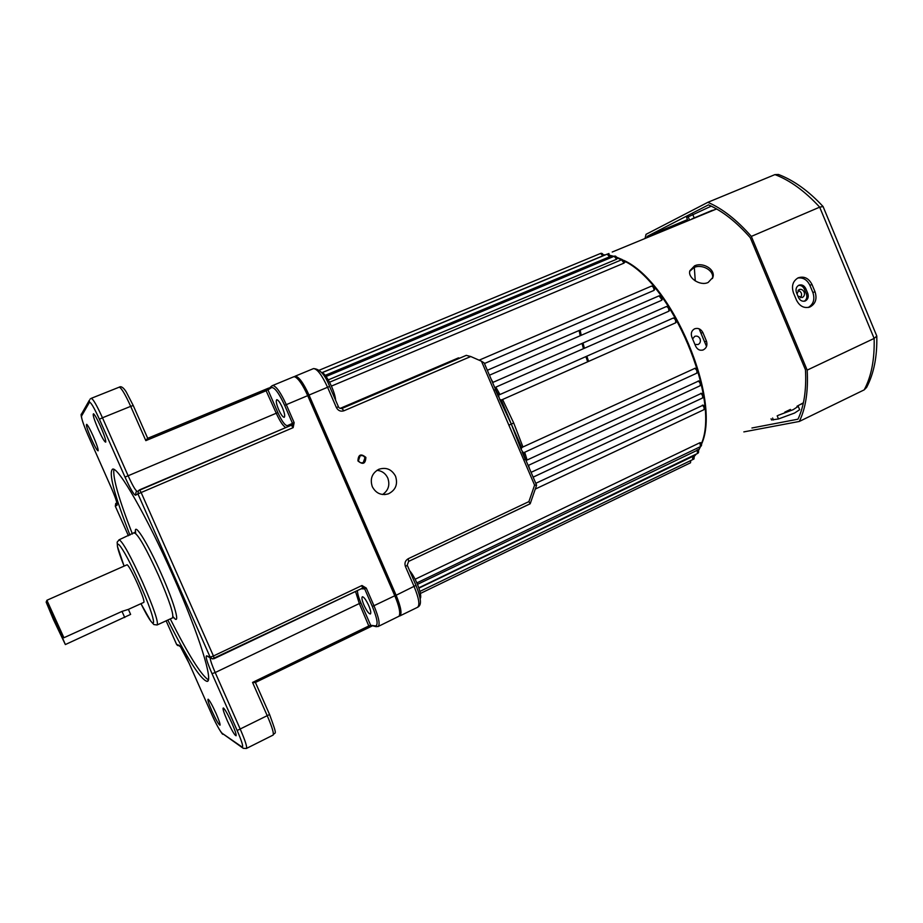 <?xml version="1.0" encoding="UTF-8"?>
<svg xmlns="http://www.w3.org/2000/svg" width="923" height="923" viewBox="0 0 923 923"><rect width="100%" height="100%" fill="white"/><g stroke="black" fill="none" stroke-linecap="round" stroke-linejoin="round"><path stroke-width="1.38" d="M523.422 452.812L521.195 449.616L521.703 447.632L522.949 446.974L695.192 368.219C697.938 370.481 698.423 372.154 696.646 373.238M525.049 458.269L526.329 457.508L527.079 460.035L698.838 380.922C701.284 382.987 701.653 384.626 699.957 385.849M531.083 472.345L701.515 393.29C703.614 395.217 703.891 396.809 702.345 398.09M522.949 446.974L513.707 422.988L502.597 399.486L501.293 400.005L499.585 399.209L498.489 395.171L673.236 318.054C675.394 317.489 676.294 319 675.924 322.612L675.555 322.877C676.063 320.466 675.29 318.85 673.236 318.054L673.225 318.066M669.256 310.809L668.783 311.236C669.094 308.767 668.287 307.197 666.371 306.551L666.348 306.551C668.552 306.124 669.51 307.544 669.256 310.809M487.332 370.285L659.091 295.833C661.18 295.556 662.183 296.883 662.091 299.802L661.549 300.356C661.687 297.864 660.868 296.364 659.091 295.833L659.045 295.856M654.338 289.014L653.992 290.399C653.969 287.941 653.138 286.499 651.5 286.095L651.442 286.107M535.778 483.317L703.211 405.128C705.022 406.893 705.218 408.428 703.799 409.754M692.619 338.903L694.742 336.353C697.015 335.649 698.792 336.468 700.038 338.822C700.857 341.452 700.188 343.368 698.042 344.567L694.927 344.383M357.928 460.912C362.877 465.019 365.52 463.854 365.877 457.404C360.939 453.285 358.286 454.451 357.928 460.912M358.447 460.658C359.566 462.654 361.17 463.277 363.27 462.538L364.954 457.773C363.812 455.754 362.185 455.131 360.074 455.927L358.447 460.658M372.304 486.686C375.915 493.344 381.257 495.743 388.329 493.863C395.655 490.182 398.055 484.298 395.54 476.222C391.698 469.242 386.102 466.946 378.753 469.322C371.969 473.199 369.823 478.991 372.304 486.686M382.595 494.52C388.41 490.459 390.141 484.979 387.798 478.079C385.56 473.418 381.937 470.834 376.942 470.315M321.504 372.511C325.473 372.292 335.118 391.225 335.614 400.259M409.616 570.691C415.961 577.844 422.78 596.016 420.138 598.612M603.284 255.359L602.846 255.821L600.596 253.433M322 372.638L602.846 255.821M609.907 256.213L609.515 256.813L607.161 254.137M325.196 375.361L609.515 256.813M616.979 258.486L616.622 259.236L614.187 256.259M328.288 379.884L616.622 259.236M624.41 262.201L624.063 263.09L621.571 259.813M331.438 386.091L624.063 263.09M458.558 358.655L458.477 357.87L459.642 358.193M484.448 363.535L653.992 290.399M489.444 375.211L661.549 300.356M499.954 394.525L495.836 387.129L668.783 311.236M502.597 399.486L675.555 322.877M526.329 457.508L524.691 452.258M415.131 579.252L699.934 442.717L700.753 442.971M417.508 584.363L697.892 449.974M418.95 588.136L694.246 455.708M294.229 376.699L295.164 376.192C298.752 376.526 303.379 382.814 309.032 395.056L396.129 595.254C401.044 607.242 402.22 614.164 399.671 616.01L399.163 616.068M495.789 390.014L497.185 389.494M495.847 390.764L497.774 394.456L495.605 389.575L493.874 390.187L523.837 460.058L525.36 458.996L536.598 485.21L534.59 485.152L523.837 460.058M493.874 390.187L481.471 361.228L470.753 356.52L344.002 410.758C340.679 411.796 338.153 410.735 336.399 407.597L327.573 387.268L309.032 395.056M338.349 406.801L338.429 406.755C338.787 407.966 340.033 408.497 342.168 408.37L466.265 355.367L470.753 356.52M481.471 361.228L484.194 362.947L495.605 389.575M508.873 425.157L511.296 424.072L499.585 399.209M521.195 449.616L511.296 424.072L521.703 447.632M513.707 422.988L511.296 424.072L501.293 400.005M415.869 585.332L415.996 585.378C421.811 600.435 421.511 605.419 417.404 607.38C420.092 605.465 419.007 598.531 414.139 586.578L405.416 566.503C404.32 563.111 405.255 560.515 408.231 558.715L528.902 501.604L530.206 503.727L408.727 561.346M690.716 460.565L690.519 462.792L420.38 593.466M796.503 292.729C795.418 289.303 796.203 286.799 798.88 285.219L798.903 285.207C801.845 284.296 804.129 285.415 805.767 288.564L807.775 293.387C808.871 296.871 808.04 299.387 805.294 300.944C802.387 301.798 800.126 300.667 798.522 297.564L796.503 292.729M798.222 277.8L798.199 277.811C792.845 280.996 791.276 286.015 793.457 292.868L796.491 300.148C799.699 306.344 804.198 308.617 809.99 306.967C815.563 303.863 817.247 298.798 815.032 291.772L812.021 284.538C808.721 278.192 804.129 275.954 798.222 277.8M790.423 409.431L784.746 412.177M778.066 415.396L793.192 409.662L798.245 406.351L797.068 406.235M771.051 418.777L771.547 419.953L778.493 418.961L794.599 413.031L799.653 409.697L798.245 406.351M751.933 427.995L797.968 419.192C804.025 406.42 806.529 389.968 805.467 369.811L750.272 237.673C736.346 221.889 722.421 210.952 708.483 204.871L647.231 236.346L687.485 219.616M711.252 206.141L686.643 217.597L687.889 220.562M743.846 431.895L799.318 421.453L864.193 389.864C871.37 376.503 874.692 359.359 874.139 338.429L819.682 207.156C804.937 191.176 790.019 180.32 774.928 174.609L778.458 174.47C793.826 180.343 808.71 191.038 823.085 206.544L819.682 207.156L751.334 236.403C736.819 219.882 722.328 208.517 707.837 202.322L774.928 174.609M799.318 421.453C805.721 408.278 808.34 391.167 807.175 370.123L874.139 338.429L876.792 336.041L823.085 206.544M807.175 370.123L751.334 236.403M707.837 202.322L646.042 234.327L645.062 238.365M647.231 236.346L646.919 237.603M876.792 336.11C877.277 356.497 873.885 373.596 866.616 387.406L864.193 389.864M712.371 210.306L691.915 218.878M697.35 216.617L706.21 212.936M804.268 301.233C806.714 299.56 807.417 297.114 806.344 293.872L804.348 289.061C803.045 286.384 801.095 285.161 798.51 285.403M808.306 307.463C813.521 304.221 815.044 299.237 812.875 292.51L809.875 285.288C807.129 279.727 803.091 277.304 797.749 278.031M712.418 278.55C714.667 270.635 701.93 263.632 693.981 267.555L689.735 271.304M708.149 282.473L712.868 277.408C715.787 269.412 702.749 261.797 694.546 265.87L689.862 270.739C687.439 277.661 700.026 286.384 708.149 282.473M797.022 293.952L799.064 289.568C801.222 288.911 802.906 289.73 804.118 292.014C804.902 294.518 804.314 296.352 802.341 297.529L797.899 296.075M800.564 297.783C802.491 294.333 801.637 291.841 798.014 290.307M691.95 337.38C690.589 333.515 691.465 330.653 694.581 328.819L694.592 328.807C698.076 327.711 700.822 328.934 702.83 332.488L706.464 341.141C707.618 345.179 706.545 348.109 703.234 349.921C699.888 350.89 697.338 349.598 695.596 346.056L691.95 337.38M608.961 253.502L607.738 253.998M579.183 330.78L580.198 335.741M582.067 343.575L583.463 348.675M585.92 356.659L587.674 361.804M661.676 299.317L659.368 296.237M580.221 330.33L581.202 335.303M583.036 343.148L584.409 348.259M586.843 356.243L588.586 361.401M53.349 619.402L65.36 644.554L55.011 620.614L46.162 602.119L53.349 619.402M46.911 600.296L63.918 637.735L61.968 636.974M211.84 710.883C208.517 703.199 207.306 699.299 208.183 699.196C209.786 700.672 212.417 705.449 216.097 713.514C218.97 720.125 220.285 724.001 220.032 725.166C218.809 724.878 216.086 720.125 211.84 710.883M91.296 438.887C87.316 429.587 85.781 424.742 86.704 424.338C87.985 425.445 90.166 429.426 93.258 436.267C96.753 444.367 98.38 449.213 98.138 450.805C97.192 450.793 94.907 446.824 91.296 438.887M98.334 429.46C94.042 419.4 92.45 414.173 93.546 413.781C94.965 414.992 97.307 419.227 100.584 426.461C104.311 435.148 106.03 440.363 105.73 442.117C104.668 442.175 102.211 437.964 98.334 429.46M227.15 720.367C223.62 712.164 222.362 708.033 223.401 707.964C225.2 709.602 228.085 714.737 232.019 723.39C235.042 730.358 236.415 734.477 236.115 735.746C234.73 735.493 231.742 730.37 227.15 720.367M167.813 620.037C187.288 658.664 200.326 679.109 206.925 681.359C213.963 682.524 198.999 634.17 173.016 575.756C146.953 516.511 118.352 466.911 112.652 469.092C108.349 472.403 114.106 494.405 129.924 535.086M113.887 469.403C112.71 477.733 118.882 499.274 132.404 534.013M282.323 407.458C280.027 402.463 278.181 399.878 276.796 399.694C275.723 400.628 276.335 403.916 278.642 409.558C280.927 414.542 282.773 417.127 284.169 417.323C285.242 416.411 284.63 413.123 282.323 407.458M368.739 605.569C366.119 599.962 363.997 597.019 362.404 596.743C361.435 597.493 361.966 600.296 363.985 605.176C366.593 610.772 368.704 613.714 370.319 613.991C371.288 613.264 370.758 610.461 368.739 605.569M65.36 644.554L130.616 614.406L128.389 609.376L143.85 602.361C144.53 601.265 142.407 595.058 137.492 583.705C132.243 572.179 128.793 565.857 127.132 564.761L127.016 564.807M128.389 609.376L122.009 611.395L63.918 637.735M170.27 618.906C188.2 654.465 200.879 674.771 208.31 679.836M378.292 626.429L399.048 616.206C400.663 613.31 399.267 606.526 394.836 595.866L307.705 395.621C302.732 384.695 298.394 378.418 294.702 376.769L293.433 376.907M362.554 588.124L364.597 588.689L361.978 585.505L366.269 588.078L374.034 605.88C378.995 617.937 380.299 624.836 377.922 626.613L375.476 625.932C378.384 625.206 377.345 618.722 372.35 606.48L364.597 588.689L366.269 588.078M294.149 422.642L293.145 427.649L292.499 423.357L294.149 422.642L286.292 404.62C280.615 392.298 276.058 385.929 272.643 385.514L272.216 385.699M295.833 376.942L296.318 377.011C299.883 378.592 304.059 384.649 308.859 395.159L395.898 595.231C400.167 605.5 401.517 612.03 399.947 614.845L399.324 615.779M246.533 748.403L272.954 735.158C274.189 733.993 272.343 727.636 267.393 716.075L252.544 682.432L255.152 682.582L369.281 627.109L359.312 603.55L215.197 672.544L240.384 729.458C245.391 741.088 247.387 747.422 246.36 748.484L243.28 748.322L242.045 746.995C243.649 747.33 242.022 741.827 237.165 730.497L212.013 673.663C207.098 662.241 205.298 656.288 206.614 655.815L210.156 657.153L137.931 493.92L135.543 495.213C133.777 494.705 130.27 488.659 125.009 477.087L99.407 419.25C94.123 407.654 90.8 402.013 89.462 402.324L81.547 416.054C81.316 418.327 83.497 424.765 88.066 435.344L111.025 487.136C115.571 497.659 117.579 503.681 117.071 505.216L115.306 506.173L128.424 535.744L115.306 506.185L115.756 503.416L115.306 506.185M285.853 427.557C283.176 426.218 279.981 421.453 276.265 413.273L265.559 389.483L147.426 438.425L145.834 440.64L130.697 406.351L102.465 417.784L128.101 475.703C132.427 485.244 135.416 490.425 137.054 491.244L136.05 492.005L135.543 495.213M523.214 452.939L696.542 373.284C697.476 371.473 696.865 369.811 694.707 368.323M699.796 385.918L699.853 385.895C700.776 384.28 700.222 382.641 698.18 380.991M702.184 398.148L702.253 398.136C703.164 396.694 702.668 395.09 700.753 393.336M703.626 409.824L703.695 409.8C704.607 408.531 704.157 406.974 702.38 405.139M694.073 456.654L696.057 454.185M698.365 450.551L700.211 446.732M701.365 443.778C720.771 399.924 671.84 283.499 624.121 260.967M622.76 260.24L621.79 259.744M621.779 259.732L616.795 257.54M613.668 256.479L609.803 255.521M605.211 254.956L603.261 254.91M610.034 256.086L613.091 256.709M616.01 257.552L621.617 259.79C624.04 260.39 625.033 261.29 624.629 262.478M624.167 261.047L626.279 262.213M706.522 346.448L699.103 328.807M340.114 408.393L458.477 357.87M491.244 379.388L493.032 382.341M528.567 465.296L529.387 468.388M496.02 390.533L498.685 395.079M495.363 389.644L498.535 396.878M525.187 459.227L522.153 451.982M524.841 457.773L523.433 452.847M329.546 386.529L327.573 387.268C321.942 375.084 317.258 368.854 313.52 368.589L313.082 368.773M405.416 566.503L407.297 565.337L415.996 585.378L396.129 595.254M528.902 501.604L534.59 485.152M408.231 558.715L408.624 561.415L407.17 565.303M295.164 376.192L313.52 368.589C319.796 368.912 325.173 374.876 329.626 386.472L338.429 406.755L336.399 407.597M344.002 410.758L341.822 408.497M693.808 459.043L693.6 455.708M697.523 453.458L697.165 449.847M700.465 446.594L699.934 442.717M777.178 415.823L778.493 418.961M772.609 418.027L773.416 419.965M689.481 219.893L688.143 216.697M694.119 217.759L692.7 214.367M812.875 292.51L815.032 291.772M809.875 285.288L812.021 284.538M806.344 293.872L807.775 293.387M804.348 289.061L805.767 288.564M716.675 209.002L709.649 211.505M796.999 406.27L803.391 402.797M695.273 280.95L694.315 267.416M705.184 341.556L706.464 341.141M701.561 332.926L702.83 332.488M140.965 603.677C157.764 637.597 158.029 624.525 139.846 583.867C121.051 541.201 109.214 529.202 124.109 566.099L117.452 546.474L117.163 542.136L119.205 539.759C122.967 542.113 130.824 556.431 142.777 582.701C153.933 608.522 158.721 622.61 157.106 624.975L153.876 624.571L150.83 621.202L140.954 603.677M135.75 533.563C132.739 519.384 147.322 542.009 161.548 574.418C175.232 605.073 181.081 627.548 173.005 616.622M157.372 624.848L172.393 617.937C174.274 615.445 169.682 601.335 158.606 575.594C146.676 549.439 138.704 535.248 134.666 533.021L134.366 533.159M272.262 385.676L293.849 376.734M308.859 395.159L284.653 405.347C278.942 393.048 274.558 387.129 271.5 387.591L267.97 389.921L277.846 412.569C281.896 421.338 285.08 425.688 287.388 425.63L292.499 423.357L284.653 405.347M291.322 425.226L139.592 489.848L141.138 492.524L137.931 493.92L138.45 490.667L291.356 425.215L293.145 427.649L141.138 492.524L213.432 655.988L361.978 585.505L362.474 588.17L214.286 658.584M395.898 595.231L372.35 606.48M371.761 626.106L369.327 627.075M147.426 438.425L268.581 388.121M180.123 646.481L176.581 644.392L166.128 620.821L176.605 644.404L179.224 645.408C181.093 646.954 184.392 652.93 189.123 663.337L211.725 714.321C216.444 724.693 219.905 731.016 222.12 733.266L242.045 746.995M255.394 682.455L269.574 714.506L237.165 730.497M252.544 682.432L369.038 625.852L370.677 625.286L375.476 625.932M91.146 398.378L119.263 387.152C121.109 385.929 123.428 387.498 126.197 391.86L133.235 405.52L147.703 438.31L133.235 405.52L130.697 406.351C125.24 394.363 121.432 387.96 119.263 387.152L119.044 387.233M90.05 399.14L91.331 398.298C93.269 399.209 96.984 405.705 102.465 417.784L99.407 419.25M277.846 412.569L125.009 477.087M271.5 387.591L271.824 385.964L266.389 390.648L145.834 440.64M138.427 490.678L139.581 489.859M210.144 658.007C210.398 660.568 212.082 665.414 215.197 672.544L212.013 673.663M357.409 590.582C357.455 593.431 358.62 597.562 360.939 602.973L359.312 603.55L355.528 591.47M364.331 588.909L361.205 588.782M360.939 602.973L370.677 625.286L376.365 626.729M118.94 539.874L135.693 531.936M116.979 503.381L117.071 505.216M81.951 413.262L81.455 414.15C80.624 413.492 80.809 418.811 88.066 435.356L111.014 487.148C114.625 495.455 116.621 500.993 117.002 503.785L117.048 503.323M179.224 645.408L180.412 646.654M89.462 402.324L89.358 400.259L81.455 414.15L81.547 416.054M189.123 663.337L211.702 714.252M211.725 714.321L211.702 714.298C217.193 726.989 223.078 735.585 222.812 734.189M222.12 733.266L242.726 747.942M210.156 657.153L213.432 655.988L214.251 658.618L212.44 658.884L210.156 657.153M206.614 655.815L211.205 658.411M362.427 588.182L212.44 658.884M290.987 425.376L292.106 423.276M287.33 426.934L287.388 425.63M265.559 389.483L268.662 388.064M124.743 617.533L122.009 611.395M479.106 360.189L651.5 286.095C653.53 285.934 654.557 287.168 654.557 289.776M362.22 462.85L363.27 462.538M384.683 494.601L388.329 493.863M692.504 458.327L696.288 454.081M698.446 450.77L700.545 446.57L416.884 582.898M701.492 444.228C722.051 400.294 672.117 281.803 623.59 260.274M622.425 259.686L616.576 257.182M613.991 256.34L609.711 255.336M605.407 254.863L603.227 254.852M525.36 458.985L523.318 454.035L524.599 457.854M417.404 607.38L400.074 615.826M530.056 503.854L408.681 561.38M530.217 503.681L536.598 485.221M342.168 408.37L466.323 355.343M533.136 477.145L702.253 398.136M535.259 489.086L703.695 409.8M528.141 465.492L699.853 385.895M492.594 382.537L666.371 306.551M326.073 376.492L614.268 256.225C615.479 255.659 616.449 256.479 617.187 258.694M319.231 370.204L600.688 253.398C601.923 253.04 602.846 253.721 603.446 255.417M329.569 382.203L621.64 259.778M322.139 372.696L607.253 254.102C608.799 253.998 609.745 254.748 610.103 256.34M419.919 591.401L693.911 459.019M418.834 587.824L697.626 453.424M700.73 442.659C701.918 444.194 701.895 445.486 700.661 446.524M697.915 449.732C698.919 451.416 698.861 452.628 697.719 453.389M694.304 455.535L693.992 458.973M808.802 307.359L809.99 306.967M804.694 301.14L805.294 300.944M712.868 277.408L712.637 278.042M612.226 252.025L716.606 208.956M803.379 402.878L800.91 404.378M702.415 350.186L703.234 349.921M46.162 602.119L46.935 600.25L127.132 564.761M207.733 680.966L206.925 681.359M296.318 377.011L294.702 376.769M180.423 646.665L189.1 663.314M174.043 617.66L172.693 617.787M255.152 682.582L371.865 626.117M176.581 644.392L177.643 645.558M273.162 735.054C275.008 731.097 278.215 738.088 269.574 714.506L255.417 682.443"/></g></svg>
